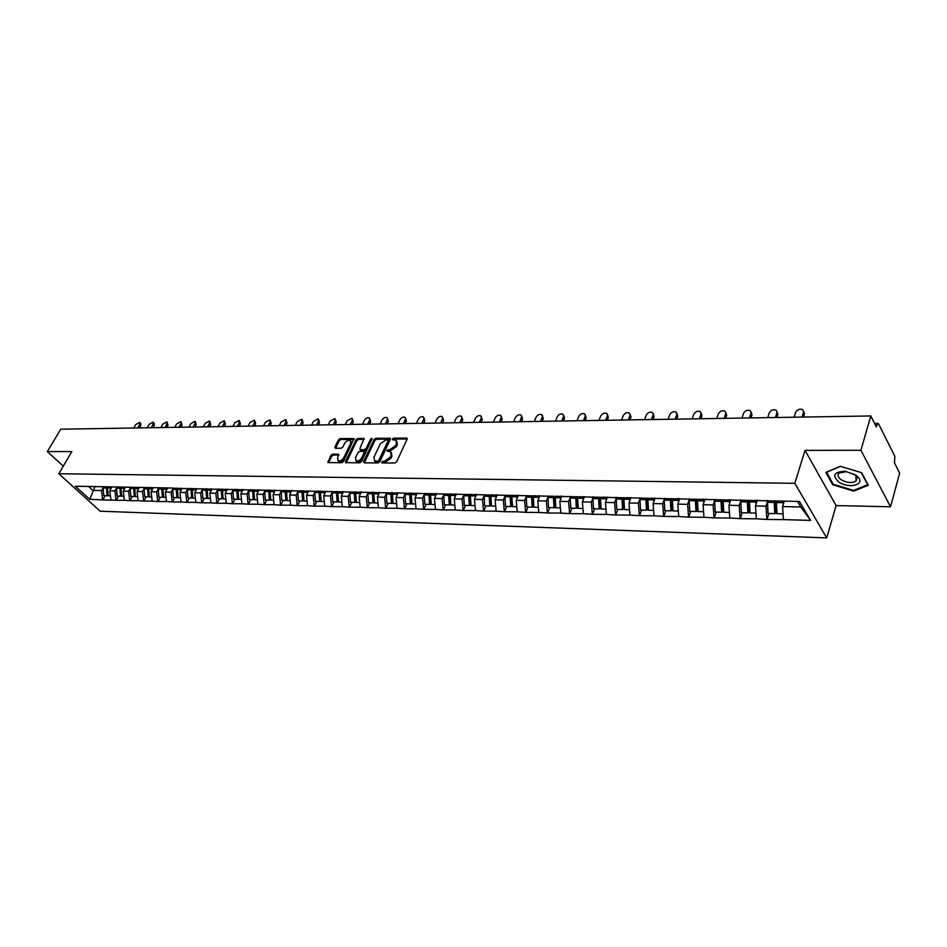 <?xml version="1.0" encoding="UTF-8"?>
<svg xmlns="http://www.w3.org/2000/svg" width="947" height="947" viewBox="0 0 947 947"><rect width="100%" height="100%" fill="white"/><g stroke="black" fill="none" stroke-linecap="round" stroke-linejoin="round"><path stroke-width="1.42" d="M381.665 462.053L382.091 462.929L394.887 462.988L396.686 461.734L407.092 439.242L406.926 438.13L393.692 438.13L392.46 438.994L392.579 439.775L395.988 440.201L396.521 443.764L395.657 445.623L389.975 449.6L387.086 450.476L387.205 451.257L390.59 451.695L391.135 455.318L390.259 457.2L384.553 461.189L381.665 462.053M332.563 454.134L330.846 455.341L327.993 462.574L341.796 462.74L343.536 461.52L353.941 438.579L340.151 438.591L338.446 439.787L334.871 447.091L335.416 448.286L341.121 448.274L342.838 447.055L344.601 443.421C346.306 440.817 348.212 439.834 350.319 440.462L350.698 443.385L343.749 457.756C342.045 460.372 340.139 461.367 338.032 460.739L337.641 457.744L338.671 454.229L332.563 454.134L333.368 455.034L331.651 456.241L328.562 462.669M805.021 450.37L836.106 505.568L890.523 506.799L860.918 450.275L805.021 450.37L794.829 483.313L58.821 473.737L71.865 451.553L47.35 451.589L60.726 429.204L870.802 415.958L876.377 427.002L877.076 424.528L875.146 424.564M860.918 450.275L870.802 415.958M363.577 461.603L364.169 462.846L378.113 462.917L379.889 461.663L390.353 439.384L390.188 438.272L375.829 438.283L374.077 439.503L363.577 461.603L364.275 462.846M359.777 462.823L345.691 462.657L345.537 461.52L356.084 439.645L357.812 438.437L364.05 438.497L359.955 448.452L360.109 449.565L364.417 449.659L366.169 448.428L370.585 439.171L372.112 438.39L361.529 461.591L359.777 462.823M794.829 483.313L826.695 537.896L100.193 511.214L58.821 473.737M105.224 495.743L102.868 499.898L111.012 500.146L109.686 490.783L111.829 487.007M102.868 499.898L89.716 499.306L75.322 486.237L166.435 487.918L166.565 489.966M173.419 488.06L166.435 487.918M172.461 488.285L799.481 501.46L810.62 520.4L783.441 519.607L782.601 506.562L784.294 501.141M768.928 513.463L767.034 519.441L783.441 519.607M767.034 519.441L756.31 518.814L755.457 505.923L757.28 500.253M742.235 512.741L740.305 518.648L756.31 518.814M740.305 518.648L729.829 518.033L728.953 505.307L730.812 499.708M716.169 512.055L714.216 517.879L729.829 518.033M714.216 517.879L703.976 517.287L703.088 504.704L704.97 499.164M690.718 511.368L688.729 517.133L703.976 517.287M688.729 517.133L678.715 516.541L677.815 504.112L679.733 498.631M665.859 510.705L663.835 516.399L678.715 516.541M663.835 516.399L654.046 515.819L653.134 503.532L655.075 498.122M641.557 510.054L639.521 515.689L654.046 515.819M639.521 515.689L629.944 515.109L629.021 502.964L630.986 497.613M617.823 509.427L615.751 514.99L629.944 515.109M615.751 514.99L606.388 514.422L605.441 502.407L607.441 497.128M594.609 508.799L592.514 514.304L606.388 514.422M592.514 514.304L583.352 513.748L582.393 501.863L584.417 496.642M571.905 508.196L569.786 513.641L583.352 513.748M569.786 513.641L560.825 513.096L559.855 501.342L561.902 496.181M549.71 507.604L547.567 512.978L560.825 513.096M547.567 512.978L538.784 512.445L537.813 500.821L539.873 495.719M527.988 507.024L525.834 512.339L538.784 512.445M525.834 512.339L517.228 511.818L516.245 500.312L518.329 495.269M506.728 506.456L504.55 511.723L517.228 511.818M504.55 511.723L496.133 511.202L495.139 499.827L497.234 494.831M485.929 505.899L483.728 511.108L496.133 511.202M483.728 511.108L475.477 510.587L474.483 499.341L476.59 494.393M465.557 505.355L463.343 510.504L475.477 510.587M463.343 510.504L455.258 509.995L454.252 498.868L456.383 493.967M445.611 504.822L443.385 509.924L455.258 509.995M443.385 509.924L435.454 509.427L434.448 498.394L436.579 493.565M426.067 504.301L423.83 509.344L435.454 509.427M423.83 509.344L416.064 508.859L415.046 497.944L417.201 493.15M406.938 503.792L404.677 508.776L416.064 508.859M404.677 508.776L397.065 508.302L396.035 497.495L398.202 492.76M388.175 503.295L385.914 508.231L397.065 508.302M385.914 508.231L378.445 507.758L377.403 497.057L379.581 492.369M369.792 502.798L367.519 507.687L378.445 507.758M367.519 507.687L360.191 507.213L359.15 496.63L361.34 491.99M351.775 502.324L349.49 507.154L360.191 507.213M349.49 507.154L342.305 506.692L341.263 496.216L343.453 491.611M334.113 501.851L331.817 506.633L342.305 506.692M331.817 506.633L324.762 506.183L323.708 495.802L325.91 491.244M316.783 501.389L314.487 506.124L324.762 506.183M314.487 506.124L307.55 505.674L306.508 495.399L308.71 490.889M299.797 500.927L297.476 505.627L307.55 505.674M297.476 505.627L290.682 505.177L289.628 494.997L291.842 490.534M283.117 500.49L280.809 505.142L290.682 505.177M280.809 505.142L274.121 504.704L273.067 494.606L275.293 490.191M266.758 500.052L264.438 504.656L274.121 504.704M264.438 504.656L257.88 504.218L256.826 494.227L259.052 489.848M250.706 499.625L248.386 504.183L257.88 504.218M248.386 504.183L241.935 503.757L240.881 493.861L243.119 489.516M234.951 499.199L232.619 503.721L241.935 503.757M232.619 503.721L226.297 503.295L225.22 493.494L227.458 489.208M219.491 498.785L217.147 503.259L226.297 503.295M217.147 503.259L210.932 502.845L209.867 493.127L211.998 489.09M204.303 498.382L201.96 502.821L210.932 502.845M201.96 502.821L195.84 502.407L194.774 492.771L196.893 488.794M189.376 497.98L187.032 502.384L195.84 502.407M187.032 502.384L181.031 501.969L179.954 492.428L182.084 488.486M174.733 497.589L172.378 501.946L181.031 501.969M172.378 501.946L166.483 501.543L165.405 492.085L167.536 488.178M160.339 497.211L157.983 501.519L166.483 501.543M157.983 501.519L152.183 501.129L151.106 491.753L153.236 487.871M146.205 496.832L143.849 501.105L152.183 501.129M143.849 501.105L138.132 500.714L137.066 491.422L139.197 487.587M132.308 496.465L129.952 500.703L138.132 500.714M129.952 500.703L124.329 500.312L123.264 491.091L125.395 487.291M118.647 496.098L116.292 500.3L124.329 500.312M116.292 500.3L110.763 499.921M109.686 490.783L114.966 490.901L116.517 488.155L117.215 496.062L120.565 496.145L119.819 486.947M102.619 486.58L101.66 486.794M116.043 500.075L114.966 490.901M123.264 491.091L128.626 491.221L130.177 488.451L130.875 496.417L134.285 496.512L133.539 487.232M116.28 486.876L115.321 487.078M129.703 500.466L128.626 491.221M137.066 491.422L142.524 491.552L144.074 488.747L144.773 496.796L148.241 496.891L147.495 487.527M130.189 487.16L129.23 487.374M143.601 500.88L142.524 491.552M151.106 491.753L156.669 491.884L158.22 489.043M144.335 487.456L143.376 487.669M157.747 501.294L156.669 491.884M165.405 492.085L171.064 492.215L172.626 489.35M158.741 487.752L157.794 487.977M172.141 501.709L171.064 492.215M179.954 492.428L185.719 492.558L187.281 489.658M186.796 502.147L185.719 492.558M194.774 492.771L200.646 492.913L202.196 489.978M188.358 488.38L187.399 488.593M201.711 502.573L200.646 492.913M209.867 493.127L215.833 493.269L217.396 490.297M203.569 488.699L202.611 488.912M216.899 503.023L215.833 493.269M225.22 493.494L231.317 493.636L232.879 490.617M219.065 489.019L218.118 489.244M232.382 503.473L231.317 493.636M240.881 493.861L247.072 494.003L248.635 490.948M234.856 489.35L233.909 489.575M248.138 503.934L247.072 494.003M256.826 494.227L263.136 494.381L264.698 491.292M250.955 489.682L249.996 489.907M264.201 504.408L263.136 494.381M273.067 494.606L279.507 494.76L281.07 491.635M267.35 490.025L266.403 490.25M280.561 504.881L279.507 494.76M289.628 494.997L296.186 495.151L297.749 491.99M284.064 490.38L283.129 490.605M297.24 505.378L296.186 495.151M306.508 495.399L313.197 495.553L314.759 492.345M301.11 490.735L300.175 490.96M314.238 505.876L313.197 495.553M323.708 495.802L330.527 495.956L332.101 492.712M318.5 491.091L317.553 491.327M331.58 506.385L330.527 495.956M341.263 496.216L348.212 496.37L349.774 493.079M336.221 491.469L335.297 491.706M349.254 506.894L348.212 496.37M359.15 496.63L366.252 496.796L367.815 493.458M354.308 491.836L353.385 492.085M367.282 507.426L366.252 496.796M377.403 497.057L384.648 497.234L386.21 493.837M372.763 492.227L371.84 492.476M385.678 507.959L384.648 497.234M396.035 497.495L403.422 497.672L404.985 494.227M391.608 492.618L390.685 492.866M404.44 508.515L403.422 497.672M415.046 497.944L422.587 498.122L424.138 494.63M410.832 493.02L409.909 493.269M423.605 509.072L422.587 498.122M434.448 498.394L442.142 498.584L443.705 495.032M430.459 493.434L429.547 493.683M443.149 509.652L442.142 498.584M454.252 498.868L462.112 499.045L463.663 495.447M450.512 493.849L449.6 494.109M463.119 510.232L462.112 499.045M474.483 499.341L482.508 499.531L484.059 495.861M470.99 494.275L470.091 494.535L470.742 505.118L469.321 505.461L464.338 505.331L463.639 494.405M483.503 510.824L482.508 499.531M495.139 499.827L503.342 500.016L504.893 496.287M491.907 494.713L491.02 494.973M504.325 511.439L503.342 500.016M516.245 500.312L524.626 500.513L526.165 496.725M513.298 495.163L512.41 495.423M525.609 512.055L524.626 500.513M537.813 500.821L546.372 501.022L547.922 497.175M535.15 495.612L534.274 495.885M547.342 512.694L546.372 501.022M559.855 501.342L568.614 501.543L570.153 497.625M557.499 496.086L556.635 496.358M569.573 513.345L568.614 501.543M582.393 501.863L591.342 502.076L592.881 498.086M580.345 496.559L579.493 496.844M592.289 514.008L591.342 502.076M605.441 502.407L614.603 502.62L616.118 498.548M603.724 497.045L602.884 497.329M615.538 514.695L614.603 502.62M629.021 502.964L638.385 503.177L639.9 499.033M627.648 497.554L626.807 497.838M639.308 515.393L638.385 503.177M653.134 503.532L662.722 503.757L664.226 499.519M652.128 498.063L651.311 498.347M663.634 516.103L662.722 503.757M677.815 504.112L687.629 504.337L689.132 500.004M677.2 498.584L676.383 498.88M688.528 516.825L687.629 504.337M703.088 504.704L713.127 504.94L714.618 500.513M702.863 499.116L702.058 499.412M714.014 517.571L713.127 504.94M728.953 505.307L739.24 505.544L740.732 501.022M729.154 499.673L728.373 499.969M740.104 518.34L739.24 505.544M755.457 505.923L765.993 506.172L767.461 501.543M756.097 500.229L755.327 500.537M766.845 519.122L765.993 506.172M890.523 506.799L899.65 473.109L894.43 462.763L894.879 456.371L878.615 423.984L877.976 423.392L877.076 424.528M782.601 506.562L800.807 506.988L797.528 501.425M810.62 520.4L800.807 506.988M47.35 451.589L63.283 466.137M836.106 505.568L826.695 537.896M88.544 486.438L92.842 490.38L101.542 490.582L103.093 487.871L103.791 495.695L107.082 495.79L106.324 486.663M95.102 486.427L89.716 499.306M89.184 486.308L88.225 486.509M102.619 499.673L101.542 490.582M853.721 491.126L868.304 485.231L861.64 472.695L840.178 466.244L825.855 472.411L832.733 484.746L853.721 491.126L853.957 490.286M382.493 462.929L385.358 462.124L391.064 458.135L390.259 457.2M391.395 452.63L391.94 456.253L391.064 458.135M396.781 441.136L397.314 444.699L396.45 446.558L390.768 450.535L387.915 451.34M407.198 438.97L394.485 439.065L393.301 439.846M390.448 439.1L376.622 439.207L374.882 440.438L364.394 462.527M377.628 461.153L378.871 460.289L388.057 440.746L387.939 439.964L385.903 439.905L380.28 443.847L373.982 457.164L374.515 460.798L377.628 461.153L378.433 462.089L379.676 461.225L378.871 460.289M388.104 440.166L388.85 441.681L379.676 461.225M374.55 460.834L376.717 462.077L375.9 461.153M378.433 462.089L376.717 462.077M364.299 439.313L358.617 439.361L356.889 440.568L346.235 462.752M360.677 450.216L365.222 450.583L366.974 449.363L371.378 440.095L370.585 439.171M372.112 439.372L371.378 440.095M355.516 457.721L355.93 460.727C358.084 461.378 360.026 460.384 361.73 457.732L364.181 452.595L363.601 451.376L359.706 451.376L357.966 452.607L355.516 457.721M356.119 460.952L356.735 461.651C358.901 462.302 360.831 461.296 362.547 458.656L361.73 457.732M364.264 451.755L364.986 453.518L362.547 458.656M338.919 455.045L333.368 455.034M338.245 460.976L338.848 461.639C340.956 462.266 342.861 461.284 344.554 458.668L343.749 457.756M350.911 441.136L351.503 444.297L344.554 458.668M354.19 439.396L340.956 439.503L339.251 440.698L335.581 448.286M833.005 483.81L832.733 484.746M803.636 411.353L804.417 413.993L803.447 417.059M804.417 413.993L802.677 409.66C799.682 408.559 797.338 409.495 795.61 412.466L794.107 417.213M783.181 501.117L783.216 502.679L776.469 502.526L776.422 500.975M776.469 502.526L777.002 513.676L783.074 513.842M783.216 502.679L783.299 504.337M767.449 500.466L768.041 513.44L774.741 513.617L774.149 500.927M775.368 500.951L775.936 513.215L774.741 513.617M803.506 412.324L802.002 417.082M777.096 411.803L777.889 414.455L776.907 417.497M777.889 414.455L776.161 410.158C773.261 409.104 770.965 410.039 769.26 412.963L767.721 417.639M756.061 500.241L756.108 502.088L749.515 501.946L749.468 500.407M749.515 501.946L750.06 512.954L755.931 513.108M756.108 502.088L756.179 503.674M740.708 499.909L741.312 512.718L747.846 512.895L747.254 500.371M748.485 500.395L749.077 512.505L747.846 512.895M776.966 412.821L775.439 417.52M751.184 412.205L751.989 414.916L750.983 417.923M751.989 414.916L750.273 410.655C747.443 409.637 745.194 410.56 743.513 413.437L741.939 418.065M729.592 499.673L729.628 501.519L723.2 501.377L723.153 499.862M723.2 501.377L723.757 512.256L729.439 512.41M729.628 501.519L729.711 503.035M714.606 499.365L715.21 512.019L721.602 512.197L720.987 499.815M722.253 499.838L722.845 511.806L721.602 512.197M751.042 413.294L749.479 417.947M725.852 412.608L726.68 415.366L725.651 418.337M726.68 415.366L724.964 411.128C722.23 410.146 720.016 411.069 718.347 413.898L716.761 418.479M703.751 499.14L703.787 500.951L697.501 500.821L697.466 499.318M697.501 500.821L698.081 511.569L703.574 511.711M703.787 500.951L703.87 502.407M689.108 498.832L689.736 511.344L695.962 511.51L695.347 499.27M696.625 499.306L697.229 511.131L695.962 511.51M725.71 413.756L724.124 418.361M701.1 412.987L701.94 415.804L700.898 418.74M701.94 415.804L700.235 411.602C697.572 410.655 695.418 411.566 693.76 414.348L692.15 418.882M678.502 498.607L678.549 500.407L672.417 500.276L672.37 498.797M672.417 500.276L672.997 510.895L678.324 511.037M678.549 500.407L678.632 501.803M664.214 498.311L664.841 510.682L670.926 510.847L670.298 498.749M671.601 498.773L672.216 510.469L670.926 510.847M700.958 414.218L699.348 418.763M676.904 413.377L677.756 416.23L676.703 419.13M677.756 416.23L676.063 412.052C673.471 411.152 671.364 412.063 669.718 414.798L668.085 419.272M653.844 498.098L653.892 499.874L647.89 499.744L647.855 498.276M647.89 499.744L648.482 510.244L653.643 510.386M653.892 499.874L653.963 501.212M639.876 497.802L640.515 510.031L646.47 510.184L645.83 498.229M647.144 498.264L647.772 509.817L646.47 510.184M676.75 414.668L675.116 419.154M838.722 481.976C848.405 488.983 865.416 484.982 858.195 477.217L855.591 474.944L845.387 471.334C833.976 471.677 831.762 475.216 838.722 481.976M841.161 479.727C847.056 482.946 852.028 483.372 856.1 480.981L855.899 476.104L853.922 474.388L846.216 471.653L838.971 473.121C837.148 475.11 837.882 477.312 841.161 479.727M861.273 472.589L867.724 484.71L853.602 490.428L833.253 484.26L826.601 472.293L840.463 466.338M653.241 413.744L654.105 416.644L653.039 419.521M654.105 416.644L652.436 412.501C649.914 411.625 647.831 412.537 646.209 415.224L644.552 419.663M629.755 497.589L629.802 499.341L623.931 499.223L623.895 497.767M623.931 499.223L624.535 509.604L629.53 509.735M629.802 499.341L629.873 500.643M616.106 497.305L616.746 509.391L622.57 509.545L621.919 497.731M623.256 497.755L623.884 509.178L622.57 509.545M653.087 415.094L651.441 419.545M630.098 414.123L630.974 417.059L629.897 419.9M630.974 417.059L629.317 412.951C626.855 412.099 624.831 412.999 623.221 415.65L621.54 420.03M606.198 497.104L606.246 498.832L600.516 498.714L600.469 497.282M600.516 498.714L601.12 508.977L605.973 509.107M606.246 498.832L606.317 500.087M592.858 496.82L593.509 508.776L599.202 508.93L598.54 497.234M599.889 497.27L600.54 508.563L599.202 508.93M629.944 415.532L628.275 419.923M607.465 414.49L608.341 417.461L607.252 420.267M608.341 417.461L606.707 413.377C604.304 412.561 602.316 413.46 600.718 416.064L599.025 420.397M583.174 496.619L583.222 498.335L577.623 498.217L577.575 496.796M577.623 498.217L578.238 508.361L582.926 508.492M583.222 498.335L583.293 499.543M570.13 496.346L570.792 508.172L576.356 508.314L575.693 496.761M577.054 496.784L577.706 507.959L576.356 508.314M607.299 415.946L605.607 420.29M585.305 414.845L586.193 417.852L585.092 420.634M586.193 417.852L584.571 413.803C582.239 413.01 580.286 413.91 578.712 416.467L576.983 420.764M560.66 496.145L560.707 497.85L555.226 497.731L555.179 496.323M555.226 497.731L555.853 507.77L560.399 507.888M560.707 497.85L560.778 499.01M547.899 496.169L548.562 507.58L554.007 507.722L553.332 496.287M554.717 496.323L555.368 507.367L554.007 507.722M585.151 416.349L583.435 420.657M563.619 415.212L564.519 418.231L563.406 420.989M564.519 418.231L562.92 414.218C560.648 413.46 558.718 414.336 557.156 416.869L555.416 421.119M538.63 495.695L538.677 497.364L533.315 497.246L533.268 495.861M533.315 497.246L533.942 507.19L538.358 507.308M538.677 497.364L538.748 498.501M526.141 495.719L526.828 507L532.143 507.142L531.468 495.826M532.865 495.861L533.528 506.787L532.143 507.142M563.465 416.751L561.737 421.013M542.394 415.555L543.306 418.61L542.181 421.332M543.306 418.61L541.708 414.62C539.494 413.886 537.612 414.762 536.061 417.26L534.309 421.462M517.086 495.245L517.133 496.903L511.889 496.784L511.842 495.411M511.889 496.784L512.516 506.609L516.79 506.728M517.133 496.903L517.204 497.992M504.858 495.269L505.544 506.432L510.753 506.562L510.066 495.376M511.475 495.411L512.149 506.219L510.753 506.562M542.229 417.142L540.488 421.356M521.608 415.911L522.531 418.976L521.395 421.675M522.531 418.976L520.945 415.023C518.79 414.312 516.932 415.188 515.393 417.639L513.629 421.794M495.991 494.796L496.039 496.441L490.901 496.335L490.854 494.973M490.901 496.335L491.552 506.053L495.695 506.16M496.039 496.441L496.11 497.506M484.035 494.831L484.722 505.876L489.824 506.006L489.126 494.938M490.546 494.973L491.221 505.662L489.824 506.006M521.442 417.532L519.678 421.699M501.247 416.254L502.17 419.343L501.034 422.007M502.17 419.343L500.62 415.413C498.501 414.727 496.69 415.591 495.163 418.018L493.375 422.125M475.347 494.37L475.394 495.991L470.375 495.885L470.316 494.476M470.375 495.885L471.014 505.509L475.039 505.615M475.394 495.991L475.465 497.021M469.321 505.461L468.635 494.512M501.081 417.899L499.306 422.031M481.313 416.585L482.236 419.687L481.088 422.326M482.236 419.687L480.697 415.792C478.637 415.129 476.85 415.993 475.335 418.373L473.547 422.457M455.14 493.943L455.187 495.553L450.263 495.447L450.216 493.932M450.263 495.447L450.914 504.964L454.809 505.071M455.187 495.553L455.258 496.559M443.67 493.979L444.368 504.798L449.257 504.929L448.558 494.085M449.991 494.003L450.677 504.597L449.257 504.929M481.135 418.266L479.348 422.362M461.769 416.917L462.704 420.042L461.544 422.646M462.704 420.042L461.177 416.171C459.165 415.532 457.413 416.384 455.909 418.74L454.098 422.776M435.348 493.529L435.395 495.127L430.565 495.021L430.518 493.434M430.565 495.021L431.228 504.443L435.004 504.538M435.395 495.127L435.466 496.098M424.114 493.576L424.812 504.266L429.607 504.396L428.896 493.671M430.34 493.47L431.039 504.076L429.607 504.396M461.591 418.633L459.792 422.682M442.616 417.248L443.551 420.373L442.391 422.966M443.551 420.373L442.048 416.538C440.083 415.922 438.354 416.775 436.863 419.083L435.052 423.084M415.958 493.127L416.005 494.701L411.282 494.594L411.235 493.032M411.282 494.594L411.945 503.922L415.615 504.029M416.005 494.701L416.076 495.648M404.949 493.174L405.659 503.757L410.347 503.887L409.637 493.269M411.093 493.032L411.791 503.555L410.347 503.887M442.438 418.988L440.627 422.989M423.842 417.58L424.789 420.705L423.605 423.273M424.789 420.705L423.297 416.905C421.379 416.301 419.675 417.142 418.207 419.426L416.372 423.392M396.959 492.736L397.006 494.287L392.378 494.192L392.33 492.629M392.378 494.192L393.041 503.425L396.604 503.52M397.006 494.287L397.077 495.21M386.175 492.771L386.897 503.259L391.49 503.378L390.768 492.842M392.236 492.629L392.934 503.058L391.49 503.378M423.664 419.332L421.841 423.297M405.434 417.899L406.381 421.036L405.198 423.569M406.381 421.036L404.914 417.26C403.043 416.68 401.362 417.509 399.906 419.77L398.06 423.688M378.35 492.345L378.398 493.884L373.864 493.789L373.805 492.251M373.864 493.789L374.527 502.928L377.983 503.023M378.398 493.884L378.469 494.784M367.779 492.393L368.501 502.762L373 502.893L372.278 492.357M373.757 492.251L374.456 502.573L373 502.893M405.257 419.675L403.422 423.593M387.394 418.207L388.341 421.356L387.157 423.865M388.341 421.356L386.885 417.603C385.05 417.047 383.405 417.876 381.949 420.101L380.102 423.984M360.097 491.967L360.156 493.494L355.705 493.387L355.658 491.872L356.344 502.088L354.876 502.407L350.461 502.289L349.739 492.002M355.705 493.387L356.38 502.443L359.73 502.537M360.156 493.494L360.215 494.37M354.876 502.407L354.154 491.884M387.205 420.006L385.37 423.889M369.697 418.527L370.644 421.664L369.448 424.149M370.644 421.664L369.2 417.947C367.412 417.402 365.791 418.231 364.346 420.421L362.5 424.268M342.222 491.588L342.269 493.103L337.913 493.008L337.854 491.493M337.913 493.008L338.588 501.969L341.843 502.052M342.269 493.103L342.329 493.955M332.054 491.635L332.788 501.815L337.12 501.934L336.386 491.469M338.553 501.626L337.12 501.934M369.508 420.326L367.649 424.185M352.331 418.823L353.278 421.971L352.083 424.434M353.278 421.971L351.858 418.278L347.076 420.74L345.217 424.552M324.679 491.221L324.738 492.724L320.453 492.629L320.406 491.138M320.453 492.629L321.14 501.508L324.3 501.59M324.738 492.724L324.797 493.553M314.724 491.268L315.446 501.354L319.695 501.46L318.973 491.102M321.104 501.176L319.695 501.46M352.142 420.646L350.283 424.469M335.297 419.13L336.244 422.279L335.037 424.718M336.244 422.279L335.096 420.965L334.836 418.61L330.136 421.06L328.266 424.824M307.479 490.866L307.538 492.345L303.348 492.251L303.289 490.771M303.348 492.251L304.023 501.046L307.088 501.129M307.538 492.345L307.597 493.162M297.713 490.913L298.447 500.892L302.614 501.01L301.88 490.747M303.999 500.726L302.614 501.01M335.096 420.965L333.226 424.741M318.571 419.426L319.53 422.575L318.322 424.99M319.53 422.575L318.381 421.273L318.133 418.929L313.504 421.356L311.634 425.096M290.611 490.51L290.67 491.978L286.55 491.895L286.503 490.428M286.55 491.895L287.237 500.596L290.22 500.679M290.67 491.978L290.729 492.783M281.034 490.558L281.768 500.454L285.852 500.561L285.118 490.392M287.213 500.288L285.852 500.561M318.381 421.273L316.499 425.025M302.164 419.722L303.123 422.859L301.904 425.262M303.123 422.859L301.963 421.569L301.75 419.249L297.18 421.664L295.298 425.369M274.062 490.167L274.121 491.623L270.084 491.529L270.025 490.084M270.084 491.529L270.771 500.158L273.659 500.229M274.121 491.623L274.18 492.404M264.663 490.215L265.397 500.016L269.41 500.123L268.676 490.049M270.747 499.862L269.41 500.123M301.963 421.569L300.081 425.286M286.053 420.006L287.012 423.143L285.793 425.523M287.012 423.143L285.852 421.877L285.651 419.568L281.152 421.96L279.27 425.629M257.833 489.824L257.88 491.268L253.914 491.185L253.867 489.741M253.914 491.185L254.601 499.72L257.418 499.803M257.88 491.268L257.939 492.038M248.599 489.883L249.333 499.59L253.275 499.685L252.529 489.717M254.577 499.436L253.275 499.685M285.852 421.877L283.97 425.546M270.238 420.29L271.197 423.427L269.978 425.783M271.197 423.427L270.025 422.161L269.848 419.876L265.42 422.244L263.526 425.89M241.887 489.492L241.947 490.925L238.052 490.842L238.005 489.41M238.052 490.842L238.739 499.306L241.473 499.377M241.947 490.925L242.006 491.671M232.832 489.552L233.566 499.164L237.437 499.27L236.691 489.386M238.715 499.022L237.437 499.27M270.025 422.161L268.143 425.807M254.707 420.575L255.654 423.7L254.435 426.032M255.654 423.7L254.494 422.445L254.341 420.172L249.972 422.528L248.067 426.138M226.25 489.173L226.297 490.582L222.486 490.499L222.427 489.09M222.486 490.499L223.172 498.891L225.824 498.962M226.297 490.582L226.357 491.315M217.348 489.22L218.094 498.749L221.882 498.856L221.148 489.066M223.149 498.607L221.882 498.856M254.494 422.445L252.6 426.067M239.461 420.859L240.408 423.972L239.177 426.28M240.408 423.972L239.236 422.729L239.094 420.468L234.785 422.812L232.891 426.387M210.885 488.841L210.944 490.25L207.192 490.167L207.144 488.77M207.192 490.167L207.89 498.477L210.459 498.548M210.944 490.25L211.003 490.972M202.161 488.901L202.895 498.347L206.624 498.442L205.878 488.747M207.867 498.217L206.624 498.442M239.236 422.729L237.342 426.316M224.475 421.131L225.422 424.232L224.19 426.529M225.422 424.232L224.25 423.013L224.131 420.764L219.882 423.084L217.976 426.635M195.804 488.534L195.863 489.919L192.182 489.836L192.123 488.451M192.182 489.836L192.868 498.075L195.366 498.146M195.863 489.919L195.922 490.629M187.234 488.593L187.98 497.944L191.637 498.039L190.892 488.427M192.857 497.814L191.637 498.039M224.25 423.013L222.344 426.564M209.761 421.391L210.696 424.493L209.465 426.766M210.696 424.493L209.524 423.273L209.417 421.048L205.227 423.356L203.321 426.872M180.995 488.226L181.055 489.599L177.432 489.516L177.385 488.143M177.432 489.516L178.131 497.684L180.557 497.743M181.055 489.599L181.114 490.286M172.579 488.25L173.325 497.554L176.911 497.649L176.166 488.119M178.107 497.435L176.911 497.649M209.524 423.273L207.618 426.801M195.295 421.664L196.218 424.753L194.987 427.002M196.218 424.753L195.046 423.546L194.964 421.332L190.832 423.629L188.927 427.109M166.506 489.279L162.955 489.208L162.896 487.847M162.955 489.208L163.642 497.293L166.009 497.364M158.173 487.883L158.918 497.175L162.446 497.27L161.7 487.823M163.63 497.057L162.446 497.27M195.046 423.546L193.141 427.038M181.078 421.924L182.002 425.002L180.77 427.239M182.002 425.002L180.83 423.806L180.759 421.604L176.687 423.889L174.769 427.334M152.159 487.859L152.218 488.972L148.726 488.901L148.667 487.551M148.726 488.901L149.425 496.915L151.709 496.974M152.218 488.972L152.266 489.635M144.027 487.527L144.086 488.794L147.554 488.877M149.401 496.678L148.241 496.891M180.83 423.806L178.912 427.275M167.098 422.184L168.021 425.25L166.79 427.464M168.021 425.25L166.85 424.067L166.802 421.877L162.777 424.138L160.86 427.559M138.12 487.563L138.167 488.664L134.746 488.593L134.687 487.255M134.746 488.593L135.433 496.548L137.658 496.607M138.167 488.664L138.226 489.315M130.13 487.172L130.177 488.498L133.586 488.569M135.421 496.311L134.285 496.512M166.85 424.067L164.932 427.499M153.367 422.433L154.254 423.321L154.29 425.499L153.047 427.689M154.29 425.499L153.106 424.315L153.071 422.149L149.105 424.398L147.187 427.784M124.317 487.267L124.377 488.368L121.003 488.297L120.944 486.971M121.003 488.297L121.701 496.181L123.856 496.24M124.377 488.368L124.424 489.007M116.469 486.876L116.517 488.202L119.867 488.273M121.678 495.956L120.565 496.145M153.106 424.315L151.189 427.724M139.86 422.682L140.76 423.569L140.772 425.736L139.54 427.914M140.772 425.736L139.6 424.564L139.576 422.409L135.658 424.647L133.74 428.008M110.752 486.983L110.811 488.072L107.496 488.001L107.449 486.687M107.496 488.001L108.195 495.814L110.29 495.873M110.811 488.072L110.87 488.699M103.034 486.592L103.093 487.906L106.384 487.977M108.171 495.601L107.082 495.79M139.6 424.564L137.682 427.937M385.358 462.124L384.553 461.189M391.94 456.253L391.135 455.318M389.122 450.535L388.329 449.6M390.768 450.535L389.975 449.6M396.45 446.558L395.657 445.623M397.314 444.699L396.521 443.764M394.485 439.065L393.692 438.13M407.21 438.911L406.464 438.023M383.713 462.112L382.908 461.177M374.882 440.438L374.077 439.503M376.622 439.207L375.829 438.283M390.472 439.017L389.738 438.165M388.85 441.681L388.057 440.746M346.353 462.444L345.537 461.52M356.889 440.568L356.084 439.645M358.617 439.361L357.812 438.437M364.323 439.195L363.624 438.39M361.328 450.594L360.523 449.671M365.222 450.583L364.417 449.659M366.974 449.363L366.169 448.428M364.986 453.518L364.181 452.595M338.955 454.891L338.268 454.134M351.503 444.297L350.698 443.385M335.688 448.002L334.871 447.091M339.251 440.698L338.446 439.787M340.956 439.503L340.151 438.591M354.214 439.266L353.527 438.473M328.668 462.361L327.851 461.449M331.651 456.241L330.846 455.341M774.196 502.478L767.496 502.336M747.29 501.898L740.755 501.756M721.034 501.33L714.654 501.188M695.394 500.774L689.156 500.632M670.346 500.229L664.249 500.099M645.878 499.696L639.923 499.566M621.966 499.176L616.142 499.045M598.587 498.667L592.905 498.548M575.729 498.169L570.177 498.051M553.379 497.684L547.946 497.566M531.516 497.211L526.189 497.092M510.113 496.749L504.905 496.63M489.173 496.287L484.083 496.181M468.682 495.849L463.687 495.743M448.606 495.411L443.717 495.305M428.944 494.985L424.161 494.879M409.696 494.559L404.996 494.464M390.827 494.156L386.222 494.05M372.337 493.754L367.827 493.659M354.214 493.363L349.798 493.269M336.445 492.973L332.113 492.878M319.021 492.594L314.771 492.499M301.927 492.227L297.76 492.132M285.165 491.86L281.081 491.777M268.723 491.505L264.71 491.41M252.589 491.15L248.647 491.067M236.75 490.806L232.879 490.724M221.196 490.475L217.408 490.392M205.937 490.144L202.208 490.061M190.939 489.812L187.281 489.729M176.225 489.492L172.626 489.421M161.759 489.185L158.232 489.102M877.905 423.392L874.578 423.439M375.32 461.722L374.515 460.798M360.914 450.488L360.109 449.565M356.735 461.651L355.93 460.727M338.848 461.639L338.032 460.739M855.899 476.104L858.195 477.217M857.414 476.388L856.1 480.981M846.216 471.653L845.387 471.334"/></g></svg>
